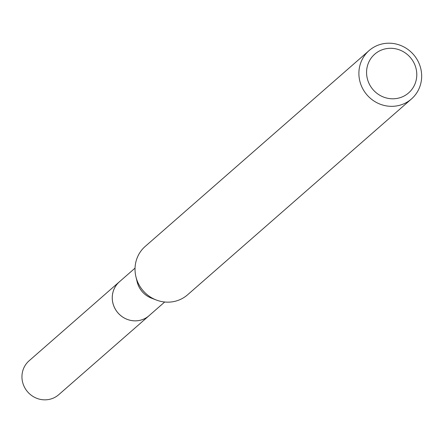 <?xml version="1.0" encoding="UTF-8"?>
<svg xmlns="http://www.w3.org/2000/svg" width="443" height="443" viewBox="0 0 443 443"><rect width="100%" height="100%" fill="white"/><g stroke="black" fill="none" stroke-linecap="round" stroke-linejoin="round"><path stroke-width="0.66" d="M149.762 315.062A22.532 21.569 -131.2 0 1 149.064 315.704A22.51 21.552 -131.2 0 1 113.785 305.908A22.51 21.552 -131.2 0 1 119.416 281.792L135.043 268.12M149.551 315.244A22.521 21.557 -131.2 0 1 113.768 305.919A22.521 21.557 -131.2 0 1 119.915 281.36M411.447 98.972L187.583 294.794A32.156 30.783 -131.2 0 1 156.279 300L151.39 298.117A22.51 21.552 -131.2 0 1 138.033 284.699A22.51 21.552 -131.2 0 1 137.136 281.814L135.912 276.72A32.156 30.783 -131.2 0 1 145.243 246.386L369.108 50.563A32.156 30.783 -131.2 0 1 419.499 64.517A32.156 30.783 -131.2 0 1 411.447 98.972A32.156 30.783 -131.2 0 1 361.056 85.017A32.156 30.783 -131.2 0 1 369.108 50.563M156.279 300A32.156 30.783 -131.2 0 1 137.192 280.84A32.156 30.783 -131.2 0 1 135.912 276.72M415.052 65.348A25.727 24.625 -131.2 0 1 400.849 97.432A25.727 24.625 -131.2 0 1 368.299 81.745A25.727 24.625 -131.2 0 1 382.508 49.655A25.727 24.625 -131.2 0 1 415.052 65.348M119.394 281.781A22.532 21.569 -131.2 0 0 115.568 309.613A22.532 21.569 -131.2 0 0 142.264 319.663A22.532 21.569 -131.2 0 0 149.064 315.704L58.736 394.691A22.51 21.552 -131.2 0 1 51.942 398.645A22.51 21.552 -131.2 0 1 25.268 388.605A22.51 21.552 -131.2 0 1 29.094 360.801L119.394 281.781A22.532 21.569 -131.2 0 1 120.119 281.178M149.058 315.682L164.685 302.01"/></g></svg>
